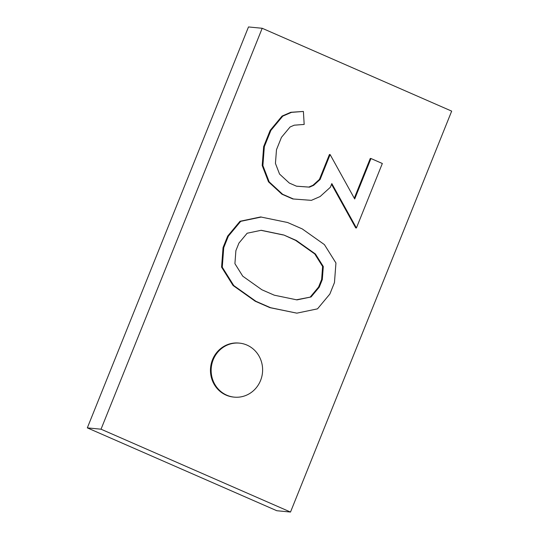 <?xml version="1.0" encoding="UTF-8"?>
<svg xmlns="http://www.w3.org/2000/svg" width="539" height="539" viewBox="0 0 539 539"><rect width="100%" height="100%" fill="white"/><g stroke="black" fill="none" stroke-linecap="round" stroke-linejoin="round"><path stroke-width="0.81" d="M226.804 395.195A27.125 25.724 95.5 0 0 234.256 397.135A27.125 25.724 95.5 0 0 261.806 376.626A27.125 25.724 95.5 0 0 246.95 345.075A27.125 25.724 95.5 0 0 239.498 343.134A27.125 25.724 95.5 0 0 211.955 363.643A27.125 25.724 95.5 0 0 226.804 395.195M239.498 343.134L238.811 343.067A27.125 25.724 95.5 0 0 211.268 363.576A27.125 25.724 95.5 0 0 226.117 395.127A27.125 25.724 95.5 0 0 233.576 397.068L234.256 397.135M101.029 429.199L290.508 512.05L451.675 111.128L262.197 28.277L101.029 429.199L87.325 427.872L248.492 26.95L262.197 28.277M290.508 512.05L276.803 510.723L87.325 427.872M370.967 158.52L382.333 163.492L356.407 227.984L331.822 183.59L330.326 187.296L320.105 196.553L311.394 200.346L292.812 198.958L281.937 194.208L268.496 181.825L262.21 165.507L263.652 146.621L270.187 130.357L282.086 116.06L290.791 112.294L303.396 111.445L304.171 124.428L294.233 125.189L290.083 126.982L281.452 137.351L276.487 149.707L275.442 163.418L279.546 174.057L289.308 183.051L296.49 186.191L309.48 187.148L308.793 187.08L312.95 185.275L319.418 179.413L329.43 154.511L330.117 154.572L354.702 198.972L370.967 158.52L370.28 158.453L354.291 198.224M356.407 227.984L355.727 227.916L331.546 184.264M309.48 187.148L313.631 185.342L320.105 179.48L319.418 179.413M320.105 179.48L330.117 154.572M313.631 185.342L312.95 185.275M296.443 186.171L308.793 187.08M293.499 199.026L282.625 194.276L269.183 181.886L262.891 165.574L264.332 146.682L270.874 130.425L282.773 116.128L291.478 112.361L290.791 112.294M291.478 112.361L303.396 111.445M282.773 116.128L282.086 116.06M270.874 130.425L270.187 130.357M264.332 146.682L263.652 146.621M262.891 165.574L262.21 165.507M269.183 181.886L268.496 181.825M282.625 194.276L281.937 194.208M227.667 236.102L240.017 221.273L260.64 216.954L287.59 222.506L302.251 228.92L324.404 244.605L335.945 262.985L334.463 282.571L329.848 294.065L317.505 308.854L296.854 313.159L269.891 307.641L255.223 301.227L233.077 285.502L221.583 267.142L223.045 247.596L227.667 236.102L228.354 236.17L240.704 221.34L240.017 221.273M296.854 313.159L270.578 307.708L255.91 301.294L233.764 285.569L222.27 267.209L223.732 247.664L223.045 247.596M223.732 247.664L228.354 236.17M222.27 267.209L221.583 267.142M233.764 285.569L233.077 285.502M255.91 301.294L255.223 301.227M270.578 307.708L269.891 307.641M240.704 221.34L261.327 217.022M238.932 243.096L247.152 233.232L261.206 230.288L283.871 235.024L296.295 240.455L315.423 253.997L323.299 266.536L322.309 279.552L319.263 287.132L311.07 296.955L296.969 299.893L274.284 295.19L261.873 289.76L242.759 276.19L234.916 263.665L235.887 250.675L238.932 243.096M311.07 296.955L296.47 299.785M319.263 287.132L318.576 287.065L310.383 296.888M322.309 279.552L321.628 279.485L318.576 287.065M323.299 266.536L322.612 266.468L321.628 279.485M315.423 253.997L314.742 253.93L322.612 266.468M296.295 240.455L295.608 240.387L314.742 253.93M283.871 235.024L295.608 240.387M261.024 230.328L283.191 234.957"/></g></svg>

